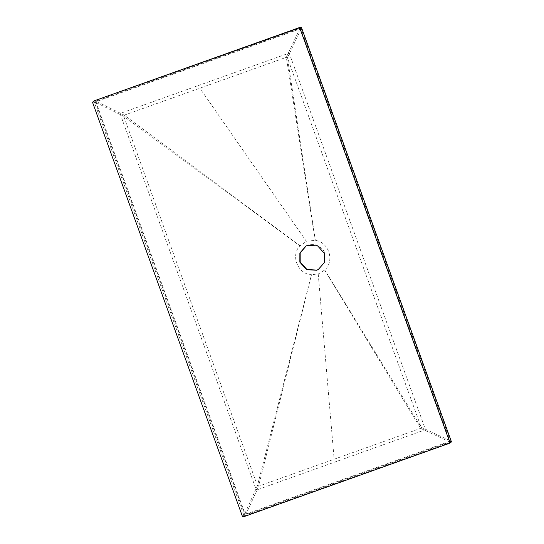 <?xml version="1.0" encoding="UTF-8"?>
<svg xmlns="http://www.w3.org/2000/svg" width="544" height="544" viewBox="0 0 544 544"><rect width="100%" height="100%" fill="white"/><g stroke="black" fill="none" stroke-linecap="round" stroke-linejoin="round"><path stroke-width="0.41" stroke-dasharray="2.72 2.04" d="M301.186 27.2L300.866 27.975L95.118 101.408L94.282 101.048L94.676 100.654M95.118 101.408L244.875 515.1L450.616 441.667L451.37 442.068L244.467 515.916L243.909 515.467L94.16 101.776L94.282 101.048M244.875 515.1L244.467 515.916M246.038 514.06L449.052 441.599L449.568 440.477L300.818 29.553L299.696 29.016L96.682 101.476L96.166 102.598L244.916 513.522L246.038 514.06L257.162 489.784L424.708 429.978L425.224 428.856L289.503 53.931L288.381 53.394L120.843 113.193L120.319 114.315L256.04 489.246L257.162 489.784L258.556 486.214L257.434 485.676L123.719 116.287L124.236 115.165L199.825 88.182L286.321 57.31L287.443 57.848L421.158 427.237L420.641 428.359L258.556 486.214L311.501 274.727C297.881 274.217 290.374 255.605 299.86 245.868L306.836 241.135L315.343 240.394C328.855 241.978 334.92 261.011 324.775 269.987L318.662 273.809L311.63 274.74M306.184 245.949L307.952 245.16C313.827 242.434 323.061 246.881 324.748 253.239L324.72 262.405L318.41 269.47M315.214 240.366L286.321 57.31L299.696 29.016M450.616 441.667L300.866 27.975M242.386 516.263L243.909 515.467M92.63 102.564L94.16 101.776M243.508 516.8L245.031 516.004M449.249 443.36L450.779 442.571M324.68 270.082L420.641 428.359L449.052 441.599M244.916 513.522L257.434 485.676L311.501 274.727M96.166 102.598L123.719 116.287L299.86 245.868M96.682 101.476L124.236 115.165L299.948 245.766M300.818 29.553L287.443 57.848L315.343 240.394M449.568 440.477L421.158 427.237L324.775 269.987M306.36 241.312L199.825 88.182M318.213 273.965L334.138 459.231"/><path stroke-width="0.82" d="M94.588 100.688L298.894 28.009L300.016 28.546L449.772 442.238L449.249 443.36L243.508 516.8L242.386 516.263L92.63 102.564L93.153 101.442L94.676 100.654L300.444 27.207L94.656 100.66M298.894 28.009L300.417 27.214L301.186 27.2L301.539 27.751L451.296 441.449L450.779 442.571M301.186 27.2L301.539 27.751L300.016 28.546M449.772 442.238L451.296 441.449L451.37 442.068M318.41 269.47L316.975 270.082L306.972 269.532L300.186 262.004L300.172 252.94L306.184 245.949M316.642 270.252L306.639 269.702L299.853 262.181L299.873 253.014L306.014 246.031L307.618 245.337L317.628 245.888L324.408 253.409L324.387 262.575L318.247 269.559L316.642 270.252M450.901 442.517L449.249 443.36M301.498 27.594L451.364 441.592"/></g></svg>
